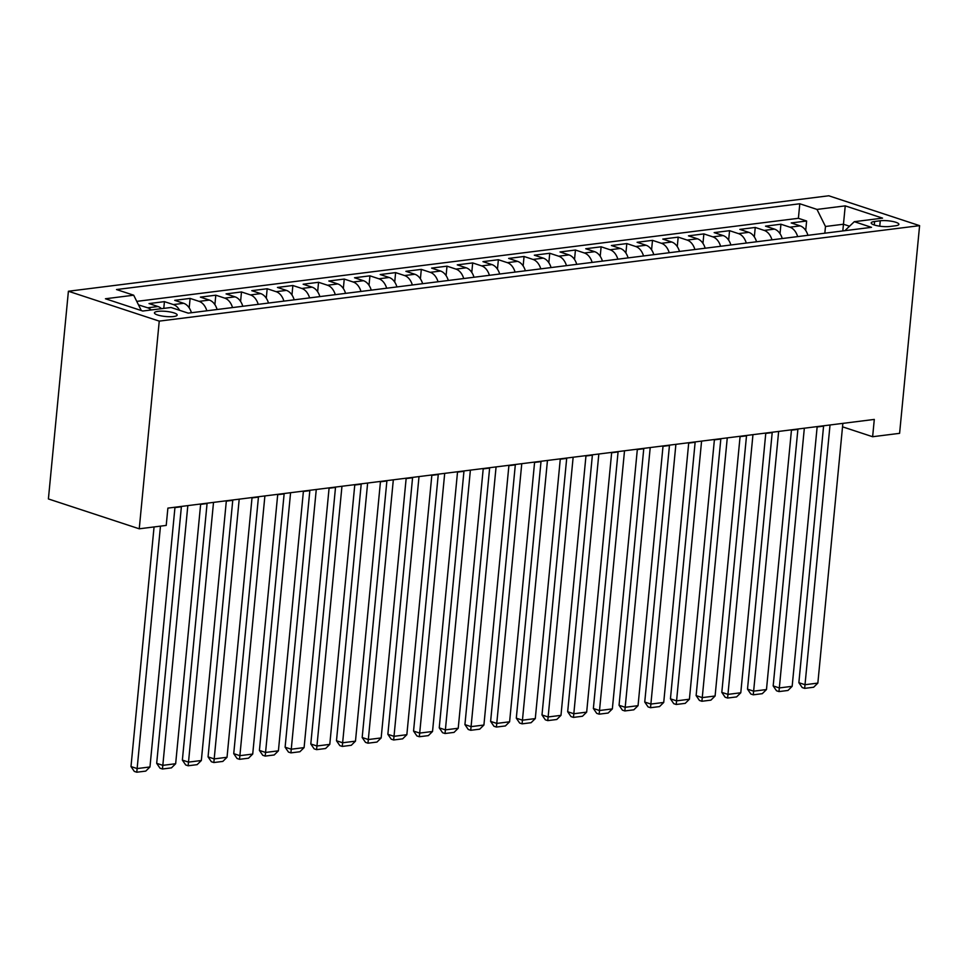 <?xml version="1.0" encoding="UTF-8"?>
<svg xmlns="http://www.w3.org/2000/svg" width="968" height="968" viewBox="0 0 968 968"><rect width="100%" height="100%" fill="white"/><g stroke="black" fill="none" stroke-linecap="round" stroke-linejoin="round"><path stroke-width="1.45" d="M173.659 316.524A11.422 2.565 5.5 0 0 177.168 315.036A11.422 2.565 5.5 0 0 170.38 311.999A11.422 2.565 5.5 0 0 157.941 311.357A11.422 2.565 5.5 0 0 154.432 312.846A11.422 2.565 5.5 0 0 161.22 315.883A11.422 2.565 5.5 0 0 173.659 316.524M159.248 321.122L139.247 528.806L48.4 498.944L68.401 291.247L828.753 195.778L919.6 225.653L159.248 321.122L68.401 291.247M807.929 235.321A14.278 9.825 -97.2 0 0 800.173 225.883L791.207 222.942L806.622 221.006L805.715 230.469M797.656 236.603A14.278 9.825 -97.2 0 0 789.9 227.177L780.934 224.225L780.026 233.687M780.934 224.225L765.519 226.161L774.485 229.113A14.278 9.825 -97.2 0 1 782.241 238.539M756.553 241.77A14.278 9.825 -97.2 0 0 748.796 232.344L739.842 229.392L755.246 227.456L754.338 236.918M730.864 244.989A14.278 9.825 -97.2 0 0 723.108 235.563L714.154 232.623L729.557 230.686L728.65 240.137M705.176 248.219A14.278 9.825 -97.2 0 0 697.42 238.793L688.466 235.841L703.869 233.905L702.962 243.367M679.488 251.45A14.278 9.825 -97.2 0 0 671.731 242.012L662.778 239.072L678.181 237.136L677.273 246.586M653.799 254.669A14.278 9.825 -97.2 0 0 646.043 245.243L637.089 242.29L652.492 240.354L651.585 249.817M628.111 257.899A14.278 9.825 -97.2 0 0 620.355 248.461L611.401 245.521L626.816 243.585L625.897 253.047M602.423 261.118A14.278 9.825 -97.2 0 0 594.667 251.692L585.713 248.74L601.128 246.804L600.208 256.266M576.746 264.349A14.278 9.825 -97.2 0 0 568.978 254.911L560.024 251.97L575.44 250.034L574.52 259.497M551.058 267.567A14.278 9.825 -97.2 0 0 543.302 258.141L534.336 255.189L549.751 253.265L548.832 262.715M525.37 270.798A14.278 9.825 -97.2 0 0 517.614 261.372L508.648 258.42L524.063 256.484L523.144 265.946M499.682 274.029A14.278 9.825 -97.2 0 0 491.925 264.591L482.959 261.65L498.375 259.714L497.455 269.164M473.993 277.247A14.278 9.825 -97.2 0 0 466.237 267.821L457.271 264.869L472.686 262.933L471.779 272.395M448.305 280.478A14.278 9.825 -97.2 0 0 440.549 271.04L431.583 268.1L446.998 266.164L446.091 275.614M422.617 283.697A14.278 9.825 -97.2 0 0 414.861 274.271L405.894 271.318L421.31 269.382L420.402 278.844M396.928 286.927A14.278 9.825 -97.2 0 0 389.172 277.489L380.206 274.549L395.622 272.613L394.714 282.075M371.24 290.146A14.278 9.825 -97.2 0 0 363.484 280.72L354.518 277.768L369.933 275.832L369.026 285.294M345.552 293.377A14.278 9.825 -97.2 0 0 337.796 283.939L328.83 280.998L344.245 279.062L343.337 288.524M319.864 296.595A14.278 9.825 -97.2 0 0 312.107 287.169L303.141 284.217L318.557 282.293L317.649 291.743M294.175 299.826A14.278 9.825 -97.2 0 0 286.419 290.4L277.453 287.448L292.868 285.512L291.961 294.974M268.487 303.057A14.278 9.825 -97.2 0 0 260.731 293.619L251.765 290.678L267.18 288.742L266.273 298.192M242.799 306.275A14.278 9.825 -97.2 0 0 235.042 296.849L226.076 293.897L241.492 291.961L240.584 301.423M217.11 309.506A14.278 9.825 -97.2 0 0 209.354 300.068L200.388 297.128L215.803 295.192L214.896 304.642M191.422 312.724A14.278 9.825 -97.2 0 0 183.666 303.299L174.712 300.346L190.115 298.41L189.208 307.872M161.499 308.671A14.278 9.825 -97.2 0 0 157.978 306.517L149.024 303.577L164.427 301.641L163.786 308.393M842.535 426.827L872.628 436.725L874.298 419.422L167.887 508.115L166.218 525.418L139.247 528.806M880.275 220.764L874.612 221.478A11.059 2.493 5.5 0 0 871.212 222.918A11.059 2.493 5.5 0 0 877.795 225.859A11.059 2.493 5.5 0 0 889.846 226.488L895.497 225.774A11.059 2.493 5.5 0 0 898.897 224.334A11.059 2.493 5.5 0 0 892.315 221.394A11.059 2.493 5.5 0 0 880.275 220.764L879.743 226.185M842.813 230.941L843.455 224.237L825.474 226.488L816.992 209.415L799.798 203.764L116.511 289.553L133.693 295.204L105.439 298.761L142.756 311.031L171.009 307.485L188.203 313.136L871.49 227.335L854.308 221.684L844.858 230.686M816.992 209.415L845.245 205.869L882.562 218.139L854.308 221.684M806.622 221.006L798.394 218.296L136.754 301.375M151.214 309.966A14.278 9.825 82.8 0 0 147.705 307.812L138.509 304.896M164.427 301.641L173.393 304.581A14.278 9.825 82.8 0 1 179.624 310.317M190.115 298.41L199.081 301.363A14.278 9.825 82.8 0 1 206.837 310.788M215.803 295.192L224.77 298.132A14.278 9.825 82.8 0 1 232.526 307.57M241.492 291.961L250.458 294.913A14.278 9.825 82.8 0 1 258.214 304.339M267.18 288.742L276.146 291.683A14.278 9.825 82.8 0 1 283.902 301.121M292.868 285.512L301.834 288.464A14.278 9.825 82.8 0 1 309.591 297.89M318.557 282.293L327.523 285.233A14.278 9.825 82.8 0 1 335.279 294.659M344.245 279.062L353.211 282.015A14.278 9.825 82.8 0 1 360.967 291.441M369.933 275.832L378.899 278.784A14.278 9.825 82.8 0 1 386.656 288.21M395.622 272.613L404.588 275.553A14.278 9.825 82.8 0 1 412.344 284.991M421.31 269.382L430.276 272.335A14.278 9.825 82.8 0 1 438.032 281.761M446.998 266.164L455.952 269.104A14.278 9.825 82.8 0 1 463.72 278.542M472.686 262.933L481.64 265.885A14.278 9.825 82.8 0 1 489.397 275.311M498.375 259.714L507.329 262.655A14.278 9.825 82.8 0 1 515.085 272.093M524.063 256.484L533.017 259.436A14.278 9.825 82.8 0 1 540.773 268.862M549.751 253.265L558.705 256.205A14.278 9.825 82.8 0 1 566.462 265.631M575.44 250.034L584.394 252.987A14.278 9.825 82.8 0 1 592.15 262.413M601.128 246.804L610.082 249.756A14.278 9.825 82.8 0 1 617.838 259.182M626.816 243.585L635.77 246.525A14.278 9.825 82.8 0 1 643.526 255.963M652.492 240.354L661.459 243.307A14.278 9.825 82.8 0 1 669.215 252.733M678.181 237.136L687.147 240.076A14.278 9.825 82.8 0 1 694.903 249.514M703.869 233.905L712.835 236.857A14.278 9.825 82.8 0 1 720.591 246.283M729.557 230.686L738.524 233.627A14.278 9.825 82.8 0 1 746.28 243.065M755.246 227.456L764.212 230.408A14.278 9.825 82.8 0 1 771.968 239.834M824.833 233.191L825.474 226.488M872.628 436.725L899.599 433.337L919.6 225.653M174.942 507.595L181.379 506.784M200.63 504.364L207.067 503.554M226.318 501.146L232.756 500.335M252.007 497.915L258.444 497.104M277.695 494.696L284.132 493.886M303.383 491.466L309.82 490.655M329.072 488.235L335.509 487.436M354.76 485.016L361.197 484.206M380.448 481.786L386.885 480.987M406.136 478.567L412.574 477.756M431.825 475.336L438.262 474.526M457.513 472.118L463.95 471.307M483.201 468.887L489.639 468.076M508.89 465.668L515.327 464.858M534.578 462.438L541.003 461.627M560.266 459.207L566.691 458.409M585.955 455.988L592.38 455.178M611.643 452.758L618.068 451.959M637.331 449.539L643.756 448.728M663.019 446.309L669.445 445.498M688.696 443.09L695.133 442.279M714.384 439.859L720.821 439.048M740.072 436.641L746.51 435.83M765.761 433.41L772.198 432.599M791.449 430.179L797.886 429.381M817.137 426.961L823.574 426.15M849.529 226.234L843.455 224.237L845.245 205.869M798.394 218.296L799.798 203.764M133.693 295.204L141.316 310.559M842.862 423.367L817.851 683.093L805.013 684.715L798.866 682.694L802.206 687.558L804.662 688.369L830.024 424.976M823.611 425.787L798.866 682.694M817.851 683.093L813.652 687.232L804.662 688.369M817.173 426.586L792.163 686.324L779.325 687.933L773.178 685.925L776.517 690.777L778.974 691.588L804.335 428.207M797.922 429.005L773.178 685.925M792.163 686.324L787.964 690.462L778.974 691.588M791.485 429.816L766.475 689.555L753.636 691.164L747.502 689.143L750.829 694.008L753.285 694.818L778.647 431.425M772.234 432.236L747.502 689.143M766.475 689.555L762.276 693.681L753.285 694.818M765.797 433.047L740.786 692.773L727.948 694.383L721.813 692.374L725.141 697.238L727.597 698.037L752.959 434.656M746.546 435.455L721.813 692.374M740.786 692.773L736.587 696.912L727.597 698.037M740.109 436.265L715.098 696.004L702.26 697.613L696.125 695.593L699.453 700.457L701.909 701.268L727.27 437.875M720.857 438.685L696.125 695.593M715.098 696.004L710.899 700.142L701.909 701.268M714.42 439.496L689.41 699.223L676.571 700.844L670.437 698.823L673.764 703.688L676.221 704.486L701.582 441.106M695.169 441.904L670.437 698.823M689.41 699.223L685.211 703.361L676.221 704.486M688.732 442.715L663.721 702.453L650.883 704.063L644.749 702.042L648.076 706.906L650.532 707.717L675.894 444.324M669.481 445.135L644.749 702.042M663.721 702.453L659.523 706.592L650.532 707.717M663.044 445.945L638.045 705.672L625.195 707.293L619.06 705.273L622.388 710.137L624.844 710.948L650.206 447.555M643.793 448.365L619.06 705.273M638.045 705.672L633.834 709.81L624.844 710.948M637.355 449.164L612.357 708.903L599.507 710.512L593.372 708.491L596.699 713.355L599.156 714.166L624.517 450.786M618.104 451.584L593.372 708.491M612.357 708.903L608.146 713.041L599.156 714.166M611.679 452.395L586.668 712.133L573.818 713.743L567.684 711.722L571.011 716.586L573.467 717.397L598.829 454.004M592.416 454.815L567.684 711.722M586.668 712.133L582.458 716.26L573.467 717.397M585.991 455.613L560.98 715.352L548.13 716.961L541.995 714.953L545.335 719.817L547.779 720.615L573.141 457.235M566.728 458.033L541.995 714.953M560.98 715.352L556.769 719.49L547.779 720.615M560.303 458.844L535.292 718.583L522.442 720.192L516.307 718.171L519.647 723.035L522.091 723.846L547.452 460.453M541.039 461.264L516.307 718.171M535.292 718.583L531.081 722.709L522.091 723.846M534.614 462.075L509.604 721.801L496.753 723.411L490.619 721.402L493.958 726.266L496.415 727.065L521.764 463.684M515.351 464.483L490.619 721.402M509.604 721.801L505.405 725.94L496.415 727.065M508.926 465.293L483.915 725.032L471.065 726.641L464.93 724.621L468.27 729.485L470.726 730.295L496.076 466.903M489.663 467.713L464.93 724.621M483.915 725.032L479.717 729.17L470.726 730.295M483.238 468.524L458.227 728.251L445.377 729.872L439.242 727.851L442.582 732.715L445.038 733.514L470.387 470.133M463.987 470.932L439.242 727.851M458.227 728.251L454.028 732.389L445.038 733.514M457.549 471.743L432.539 731.481L419.689 733.091L413.554 731.07L416.893 735.934L419.35 736.745L444.699 473.364M438.298 474.163L413.554 731.07M432.539 731.481L428.34 735.62L419.35 736.745M431.861 474.973L406.85 734.7L394 736.321L387.865 734.301L391.205 739.165L393.661 739.975L419.011 476.583M412.61 477.393L387.865 734.301M406.85 734.7L402.652 738.838L393.661 739.975M406.173 478.192L381.162 737.931L368.324 739.54L362.177 737.519L365.517 742.383L367.973 743.194L393.323 479.813M386.922 480.612L362.177 737.519M381.162 737.931L376.963 742.069L367.973 743.194M380.484 481.423L355.474 741.161L342.636 742.771L336.489 740.75L339.829 745.614L342.285 746.425L367.634 483.032M361.233 483.843L336.489 740.75M355.474 741.161L351.275 745.287L342.285 746.425M354.796 484.641L329.786 744.38L316.947 745.989L310.801 743.981L314.14 748.845L316.596 749.643L341.958 486.263M335.545 487.061L310.801 743.981M329.786 744.38L325.587 748.518L316.596 749.643M329.108 487.872L304.097 747.611L291.259 749.22L285.112 747.199L288.452 752.063L290.908 752.874L316.27 489.481M309.857 490.292L285.112 747.199M304.097 747.611L299.899 751.749L290.908 752.874M303.42 491.103L278.409 750.829L265.571 752.451L259.424 750.43L262.764 755.294L265.22 756.093L290.582 492.712M284.168 493.511L259.424 750.43M278.409 750.829L274.21 754.967L265.22 756.093M277.731 494.321L252.721 754.06L239.882 755.669L233.736 753.649L237.075 758.513L239.532 759.323L264.893 495.931M258.48 496.741L233.736 753.649M252.721 754.06L248.522 758.198L239.532 759.323M252.043 497.552L227.032 757.279L214.194 758.9L208.059 756.879L211.387 761.743L213.843 762.542L239.205 499.161M232.792 499.972L208.059 756.879M227.032 757.279L222.834 761.417L213.843 762.542M226.355 500.771L201.344 760.509L188.506 762.119L182.371 760.098L185.699 764.962L188.155 765.773L213.517 502.392M207.104 503.191L182.371 760.098M201.344 760.509L197.145 764.647L188.155 765.773M200.666 504.001L175.656 763.728L162.818 765.349L156.683 763.328L160.01 768.193L162.467 769.003L187.828 505.611M181.415 506.421L156.683 763.328M175.656 763.728L171.457 767.866L162.467 769.003M174.978 507.22L149.967 766.958L137.129 768.568L130.995 766.559L134.322 771.411L136.778 772.222L160.47 526.144M154.057 526.955L130.995 766.559M149.967 766.958L145.769 771.097L136.778 772.222M789.9 227.177L800.173 225.883M147.705 307.812L157.978 306.517M173.393 304.581L183.666 303.299M199.081 301.363L209.354 300.068M224.77 298.132L235.042 296.849M250.458 294.913L260.731 293.619M276.146 291.683L286.419 290.4M301.834 288.464L312.107 287.169M327.523 285.233L337.796 283.939M353.211 282.015L363.484 280.72M378.899 278.784L389.172 277.489M404.588 275.553L414.861 274.271M430.276 272.335L440.549 271.04M455.952 269.104L466.237 267.821M481.64 265.885L491.925 264.591M507.329 262.655L517.614 261.372M533.017 259.436L543.302 258.141M558.705 256.205L568.978 254.911M584.394 252.987L594.667 251.692M610.082 249.756L620.355 248.461M635.77 246.525L646.043 245.243M661.459 243.307L671.731 242.012M687.147 240.076L697.42 238.793M712.835 236.857L723.108 235.563M738.524 233.627L748.796 232.344M764.212 230.408L774.485 229.113M874.285 224.987L874.612 221.478"/></g></svg>
